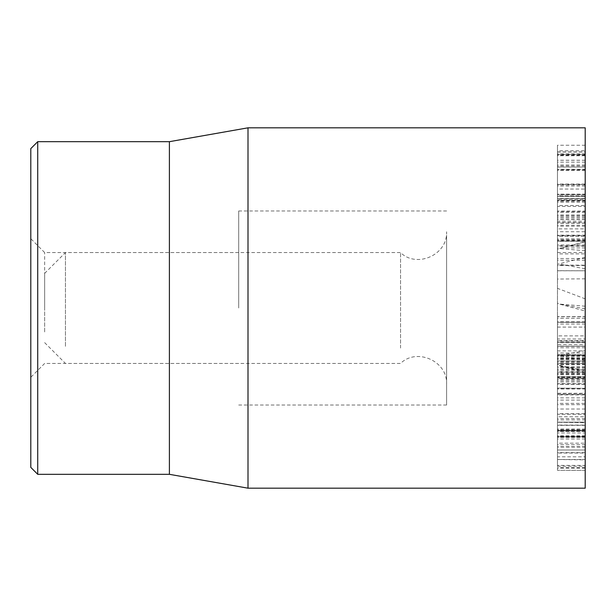 <?xml version="1.0" encoding="UTF-8"?>
<svg xmlns="http://www.w3.org/2000/svg" width="616" height="616" viewBox="0 0 616 616"><rect width="100%" height="100%" fill="white"/><g stroke="black" fill="none" stroke-linecap="round" stroke-linejoin="round"><path stroke-width="0.46" stroke-dasharray="3.08 2.31" d="M44.66 308L44.66 252.56L44.66 308M30.8 308L30.8 377.3L30.8 308M238.7 308L238.7 210.98L238.7 308M30.8 467.39L30.8 148.61M557.48 443.181L557.48 422.622L557.48 443.181L585.2 443.181L585.2 456.81L557.48 456.81M585.2 456.81L585.2 459.852L557.48 459.498L557.48 464.749L557.48 417.371L557.48 459.49L585.2 459.49L585.2 453.022L557.48 453.022M585.2 453.022L585.2 425.31L557.48 425.31M585.2 425.31L585.2 422.268L557.48 422.268L585.2 422.63L585.2 429.098L557.48 429.098M585.2 429.098L585.2 443.181M585.2 417.371L585.2 464.749L585.2 416.739L557.48 416.739L557.48 417.371M585.2 464.749L585.2 465.38L557.48 465.38L557.48 464.749M585.2 466.22L585.2 432.963L557.48 432.963L557.48 470.324L557.48 435.82L557.48 450.011L585.2 450.011L585.2 466.22L557.48 466.22M585.2 432.963L585.2 430.238L557.48 430.238L557.48 432.963M585.2 436.521L557.48 436.521M585.2 468.16L557.48 468.16M585.2 467.629L557.48 467.629M585.2 470.324L557.48 470.316L585.2 470.324M585.2 435.959L557.48 435.959M585.2 435.82L557.48 435.82M585.2 446.769L557.48 446.769M585.2 425.086L585.2 447.039L557.48 447.039L557.48 422.122L557.48 430.984L557.48 430.238L585.2 430.238L585.2 425.086L557.48 425.086M585.2 447.039L585.2 450.003L557.48 450.003L557.48 447.039M585.2 436.705L585.2 437.098L557.48 437.098L557.48 436.705L585.2 436.705L557.48 436.705M585.2 436.836L557.48 436.836M585.2 431.423L557.48 431.423M585.2 425.356L557.48 425.356M585.2 422.122L557.48 422.122L585.2 422.122M585.2 430.984L585.2 430.592L557.48 430.592L557.48 430.984L585.2 430.984L557.48 430.984M557.48 246.215L557.48 241.249L585.2 241.249L557.48 241.272L557.48 265.173L585.2 265.173L557.48 265.15L557.48 246.215L585.2 246.215L585.2 241.272L585.2 253.884L557.48 253.884M585.2 253.884L585.2 265.15L585.2 252.529L557.48 252.529M585.2 252.529L585.2 246.215M585.2 240.887L585.2 270.686L585.2 235.736L585.2 240.887L557.48 240.887L557.48 235.643L585.2 235.643L557.48 235.736L557.48 270.778L585.2 270.778L557.48 270.686L557.48 240.887M585.2 221.229L585.2 195.826L585.2 239.824L585.2 221.229L557.48 221.229L557.48 239.824L557.48 194.171L585.2 194.171L585.2 195.826L557.48 195.826L557.48 221.229M585.2 212.551L557.48 212.551M585.2 202.233L557.48 202.233M585.2 200.747L557.48 200.747L557.48 200.354L585.2 200.354L585.2 200.747L585.2 199.73L557.48 199.73L557.48 200.747M585.2 196.427L557.48 196.427M585.2 198.768L557.48 198.768M585.2 223.131L557.48 223.131M585.2 223.223L557.48 223.223M585.2 223.2L557.48 223.2M557.48 231.731L557.48 211.542L557.48 239.816L557.48 231.731L585.2 231.731L585.2 222.492L557.48 222.492M585.2 222.492L585.2 211.542L557.48 211.542L557.48 211.119L585.2 211.119L585.2 228.867L557.48 228.867M585.2 228.867L585.2 239.816L557.48 239.816L557.48 240.232L585.2 240.232L585.2 231.731M585.2 236.359L585.2 245.838L557.48 245.838L557.48 206.414L557.48 244.945L585.2 244.945L585.2 205.513L557.48 205.513L557.48 206.414L585.2 206.414L585.2 236.359L557.48 236.359M557.48 196.273L557.48 160.245L557.48 167.059L585.2 167.059L557.48 166.959L557.48 151.913L585.2 151.913L585.2 196.273L557.48 196.273L557.48 198.637L585.2 198.637L585.2 154.454L557.48 154.454L557.48 198.514L585.2 198.514L585.2 196.273M585.2 160.245L557.48 160.245M585.2 160.283L557.48 160.283M585.2 165.989L557.48 165.989M585.2 154.693L557.48 154.693M585.2 154.454L585.2 152.052L557.48 152.052L557.48 154.454M585.2 194.695L557.48 194.695M557.48 169.531L557.48 189.05L557.48 169.531L585.2 169.531L585.2 155.178L557.48 155.178M585.2 155.178L585.2 150.704L557.48 150.72M585.2 150.72L585.2 155.779L557.48 155.779M585.2 155.779L585.2 184.592L557.48 184.592M585.2 184.592L585.2 189.066L557.48 189.05M585.2 189.05L585.2 183.992L557.48 183.992M585.2 183.992L585.2 169.531M585.2 194.51L585.2 145.245L585.2 194.525L557.48 194.525L557.48 145.261L557.48 194.51M585.2 350.897L585.2 376.699L585.2 342.311L557.48 342.311L557.48 364.325L585.2 364.325L585.2 363.463L557.48 363.463L557.48 357.326L557.48 372.072L585.2 372.072L585.2 371.294L557.48 371.294L557.48 354.785L557.48 376.699L557.48 342.311L585.2 342.288L585.2 350.897L557.48 350.897M585.2 346.154L557.48 346.154M585.2 347.755L557.48 347.755M585.2 353.007L557.48 353.007M585.2 359.22L557.48 359.22M585.2 357.326L557.48 357.326M585.2 361.284L557.48 361.284M585.2 367.521L557.48 367.521M585.2 359.39L557.48 359.39M585.2 354.785L557.48 354.57L585.2 354.785M585.2 355.609L557.48 355.609M585.2 369.846L557.48 369.846M585.2 376.699L557.48 376.699L557.48 377.885L585.2 377.885L585.2 376.699M585.2 367.483L557.48 367.483M585.2 367.429L557.48 367.429M585.2 368.776L557.48 368.776L557.48 370.024L585.2 370.024L585.2 368.776M557.48 393.316L557.48 413.667L557.48 384.292L557.48 393.316L585.2 393.316L585.2 403.411L557.48 403.411M585.2 403.411L585.2 413.667L557.48 413.667L557.48 414.298L585.2 414.298L585.2 394.548L557.48 394.548M585.2 394.548L585.2 384.292L557.48 384.292L557.48 383.66L585.2 383.66L585.2 393.316M585.2 388.981L585.2 376.923L557.48 376.923L557.48 418.587L557.48 379.371L585.2 379.371L585.2 419.904L557.48 419.904L557.48 418.587L585.2 418.587L585.2 388.981L557.48 388.981M585.2 378.632L585.2 361.061L585.2 376.584L557.48 376.584L557.48 394.841L585.2 394.841L585.2 378.632L557.48 378.632M585.2 376.584L585.2 377.677L557.48 377.677L557.48 376.584M585.2 373.335L557.48 373.335M585.2 361.061L557.48 360.938L585.2 361.061M585.2 393.509L585.2 394.44L557.48 394.44L557.48 372.534L585.2 372.534L585.2 393.509L557.48 393.509M585.2 376.923L585.2 372.926M557.48 372.926L557.48 355.24L585.2 355.24L557.48 355.455L557.48 376.923M585.2 388.319L557.48 388.149L585.2 388.319M585.2 381.943L557.48 381.943M585.2 381.828L557.48 381.828M585.2 376.622L557.48 376.622L585.2 376.622M585.2 362.154L557.48 362.154M557.48 338.985L557.48 322.376L557.48 338.985L585.2 338.985L585.2 340.61L557.48 340.694L585.2 340.694L585.2 327.096L557.48 327.096M585.2 327.096L585.2 322.376L557.48 322.291L585.2 322.291L585.2 335.889L557.48 335.889M585.2 335.889L585.2 338.985M585.2 344.69L585.2 316.632L557.48 316.632L557.48 346.238L557.48 316.747L585.2 316.747L585.2 346.354L557.48 346.354L585.2 346.238L585.2 344.69L557.48 344.69M585.2 127.82L585.2 488.18M585.2 308L585.2 405.02L585.2 308M37.73 141.68L37.73 474.32M169.4 141.68L169.4 474.32M248.002 488.18L248.002 127.82M585.2 372.634L559.336 365.704L585.2 370.709L585.2 241.665L585.2 370.709L557.48 365.003L557.48 249.318L557.48 365.003M585.2 298.852L557.48 288.35M585.2 306.206L559.336 304.073L557.48 303.126M585.2 250.72L559.336 248.595L557.48 249.318M585.2 257.334L557.48 264.279M585.2 278.825L557.48 279.056M585.2 350.681L557.48 355.709M44.66 331.955L44.66 273.35L44.66 331.955M65.45 346.323L65.45 252.56L65.45 346.323M400.546 348.063L400.546 252.56L400.546 348.063M446.6 363.078L446.6 231.77L446.6 363.078M446.6 237.899L446.6 405.02L446.6 237.899M585.2 237.899L585.2 405.02L585.2 237.899M585.2 438.977L557.48 438.977M585.2 444.783L557.48 444.783M585.2 429.468L557.48 429.468M585.2 452.652L557.48 452.652M585.2 437.383L557.48 437.383M585.2 436.398L557.48 436.398M585.2 431.292L557.48 431.292M585.2 430.861L557.48 430.861M585.2 260.191L557.48 260.191M585.2 247.932L557.48 247.932M585.2 258.489L557.48 258.489M585.2 265.519L557.48 265.519M585.2 218.056L557.48 218.056M585.2 219.442L557.48 219.442M585.2 215.731L557.48 215.731M585.2 216.855L557.48 216.855M585.2 235.189L557.48 235.189M585.2 238.831L557.48 238.831M585.2 219.596L557.48 219.596M585.2 226.172L557.48 226.172M585.2 214.969L557.48 214.969M585.2 225.186L557.48 225.186M585.2 165.026L557.48 165.026M585.2 162.131L557.48 162.131M585.2 170.193L557.48 170.193M585.2 169.277L557.48 169.277M585.2 184.954L557.48 184.954M585.2 153.738L557.48 153.738M585.2 154.816L557.48 154.816M585.2 170.447L557.48 170.447M585.2 186.032L557.48 186.032M585.2 342.642L557.48 342.642M585.2 358.789L557.48 358.789M585.2 360.899L557.48 360.899M585.2 356.217L557.48 356.217M585.2 404.673L557.48 404.673M585.2 400.092L557.48 400.092M585.2 409.009L557.48 409.009M585.2 397.867L557.48 397.867M585.2 364.741L557.48 364.741M585.2 363.401L557.48 363.401M585.2 366.797L557.48 366.797M585.2 374.697L557.48 374.697M585.2 380.403L557.48 380.403M585.2 384.145L557.48 384.145M585.2 374.043L557.48 374.043M585.2 363.117L557.48 363.117M585.2 358.343L557.48 358.343M585.2 324.008L557.48 324.008M585.2 341.133L557.48 341.133M585.2 321.852L557.48 321.852M585.2 318.303L557.48 318.303M585.2 308.87L559.336 304.073L585.2 311.003M585.2 241.911L559.336 248.595L585.2 241.665M585.2 268.807L559.336 264.018M585.2 360.483L559.336 355.694M238.7 252.56L44.66 252.56L30.8 238.7M238.7 363.44L44.66 363.44L30.8 377.3M585.2 201.139L557.48 201.139M585.2 239.824L557.48 239.824M585.2 145.245L557.48 145.245M585.2 378.055L557.48 378.055L585.2 378.055M585.2 388.388L557.48 388.388M238.7 405.02L446.6 405.02M238.7 210.98L446.6 210.98M44.66 342.65L65.45 363.44L400.546 363.44C416.547 347.516 447.647 360.899 446.6 384.23M44.66 273.35L65.45 252.56L400.546 252.56C416.547 268.484 447.647 255.101 446.6 231.77"/><path stroke-width="0.92" d="M30.8 308L30.8 467.39L37.73 474.32L37.73 141.68L30.8 148.61L30.8 308M585.2 308L585.2 127.82L248.002 127.82L248.002 488.18L585.2 488.18L585.2 308M37.73 474.32L169.4 474.32L169.4 141.68L37.73 141.68M169.4 474.32L248.002 488.18M169.4 141.68L248.002 127.82"/></g></svg>
